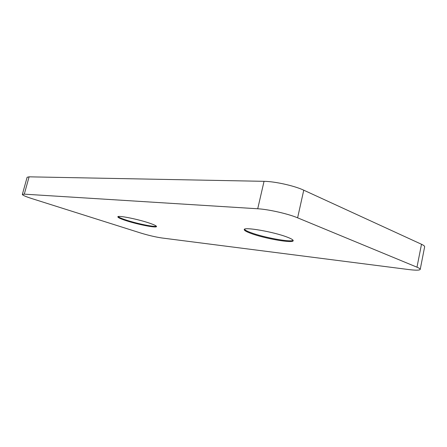 <?xml version="1.0" encoding="UTF-8"?>
<svg xmlns="http://www.w3.org/2000/svg" width="447" height="447" viewBox="0 0 447 447"><rect width="100%" height="100%" fill="white"/><g stroke="black" fill="none" stroke-linecap="round" stroke-linejoin="round"><path stroke-width="0.67" d="M292.986 240.369L292.986 240.369C290.075 242.358 263.646 237.452 251.108 232.714C247.448 231.373 245.269 230.255 244.57 229.367L244.57 229.367M287.265 237.15C291.332 238.709 293.305 239.894 293.193 240.704C293.204 243.587 264.417 238.519 250.946 233.423C246.42 231.758 244.185 230.479 244.246 229.579C243.537 226.623 273.815 231.848 287.265 237.15M118.125 216.599C118.941 217.415 121.601 218.561 126.099 220.041C136.905 223.629 154.377 227.21 156.377 226.21M148.985 222.969C137.263 218.991 117.449 215.119 117.84 216.834C117.896 217.588 120.601 218.846 125.953 220.606C137.631 224.483 156.595 228.21 156.511 226.551C156.539 225.864 154.031 224.673 148.985 222.969M420.219 269.396C419.666 270.379 415.749 270.424 408.469 269.524L161.864 237.972C155.545 237.033 148.521 235.39 140.783 233.043L31.921 198.608C25.691 196.613 22.501 195.216 22.35 194.428L24.289 194.154L257.723 208.766L264.043 181.326C274.827 181.415 294.439 185.779 303.753 190.187L421.493 244.263C423.7 245.291 424.751 246.141 424.639 246.811L420.219 269.396C420.303 268.859 419.225 268.127 416.984 267.189L421.493 244.263M22.35 194.428L27.116 177.275L29.1 176.833L264.043 181.326M303.753 190.187L297.613 217.823L416.984 267.189M297.613 217.823C288.153 213.8 268.451 209.341 257.723 208.766M29.1 176.833L24.289 194.154"/></g></svg>
